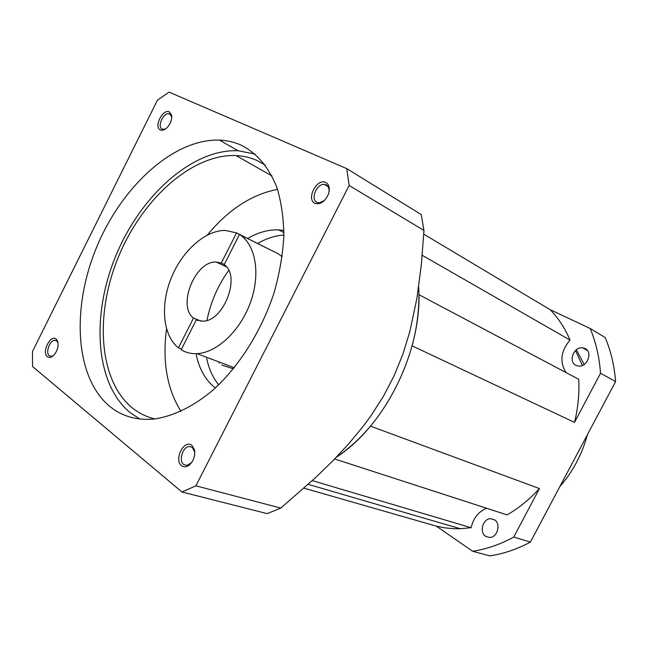 <?xml version="1.0" encoding="UTF-8"?>
<svg xmlns="http://www.w3.org/2000/svg" width="648" height="648" viewBox="0 0 648 648"><rect width="100%" height="100%" fill="white"/><g stroke="black" fill="none" stroke-linecap="round" stroke-linejoin="round"><path stroke-width="0.97" d="M181.553 465.742C185.855 468.212 189.767 466.22 193.282 459.764L194.594 455.374L194.756 451.705L194.432 449.696L191.897 445.419C184.218 438.761 173.494 459.853 181.553 465.742M194.797 452.425L192.407 447.387L189.192 446.488C182.712 446.796 178.411 460.817 183.676 464.527L186.989 465.466L191.735 462.494M47.401 356.675C49.621 358.158 52.075 357.307 54.756 354.124C57.826 349.645 58.774 345.311 57.591 341.123L56.173 339.082C50.504 334.084 41.407 352.374 47.401 356.675M58.02 342.8L56.749 340.88L54.837 340.289C49.726 340.192 45.214 352.877 49.353 355.728L51.33 356.351L53.379 355.622M160.348 129.94C162.583 130.807 165.029 129.819 167.694 126.984C170.772 123.193 172.093 119.313 171.647 115.36L169.339 111.893C162.802 108.443 153.471 127.194 160.348 129.94M171.777 117.013L169.808 113.967L168.731 113.708C162.956 112.979 156.978 127.186 162.219 129.195L165.386 129.041M315.041 203.375C320.549 204.752 325.021 201.625 328.463 193.995L328.99 192.092C329.816 187.296 328.714 184.081 325.693 182.444C316.799 177.852 305.767 199.576 315.041 203.375M328.925 192.407C329.427 188.609 328.471 186.057 326.041 184.769L324.178 184.356C316.516 183.732 310.198 199.73 317.058 202.427L319.043 202.873L324.308 200.637M196.279 319.893L202.5 321.157C223.568 322.08 241.331 275.659 224.184 264.692L239.452 234.487C255.514 244.264 260.812 273.472 250.638 302C240.586 330.561 216.934 352.86 196.935 353.646C191.095 353.897 185.838 352.617 181.165 349.807L196.279 319.893L197.745 320.485M154.888 418.924C146.61 416.972 139.182 413.375 132.589 408.143C98.69 380.781 94.511 314.807 118.398 257.021C142.09 199.139 191.905 153.811 236.034 155.552C243.559 155.909 250.687 157.618 257.402 160.68L265.299 165.127M139.838 419.005L130.272 412.744C95.143 384.11 91.02 315.6 115.854 255.741C140.494 195.801 192.164 148.829 238.01 150.741L255.101 154.062M109.796 406.442C121.978 416.324 136.623 420.528 153.738 419.054C173.081 416.405 193.736 406.409 213.556 389.626C239.639 365.747 261.816 330.383 274.217 292.297C279.572 273.173 282.787 254.47 283.848 236.188C283.654 218.522 281.394 202.427 277.052 187.904C268.952 167.403 257.013 153.163 241.218 145.192C234.374 142.123 227.116 140.43 219.445 140.106C173.551 138.591 121.605 186.559 96.56 247.423C71.32 308.197 74.901 377.565 109.796 406.442M181.529 349.07L178.427 347.903C162.907 335.672 160.161 305.451 171.121 278.284C181.975 251.068 205.197 230.113 225.407 230.429L236.528 232.907L275.376 252.388M219.607 362.192L219.097 363.188M236.528 232.907L221.308 263.023L216.181 262.027C195.299 260.723 177.009 305.816 193.501 318.079L178.427 347.903M346.737 168.61L421.232 214.553L423.962 230.469L349.142 185.474L195.907 485.822L181.95 491.994L32.562 366.517L32.465 351.532L157.399 100.229L169.088 92.121L346.737 168.61L349.142 185.474M423.962 230.469L421.338 264.797L416.875 298.542L409.747 331.906L402.943 354.002L394.251 375.459L383.43 396.333L370.697 416.162L363.739 425.615L348.754 443.783L332.756 460.922L316.046 477.171L280.811 508.081L195.907 485.822M280.811 508.081L267.203 513.629L181.95 491.994M418.649 287.072C423.144 348.883 386.095 425.048 336.336 457.237C348.535 448.999 359.924 438.639 370.494 426.149L539.436 488.576L513.734 537.079C500.183 544.442 486.47 549.164 472.595 551.254L436.347 526.144L444.674 527.845L453.268 528.687L460.291 528.728L471.104 527.707C473.388 518.084 478.556 511.596 486.599 508.251M218.724 384.831C212.892 377.735 208.891 368.971 206.72 358.538M206.987 320.379C210.616 302.154 217.858 285.501 228.72 270.427M257.71 243.462C266.425 238.407 275.149 235.605 283.873 235.07M215.363 387.99C205.635 380.368 199.26 369.239 196.247 354.602M247.698 238.472C258.123 232.373 268.442 229.505 278.664 229.886L283.897 230.461M180.978 411.367C167.062 389.043 162.243 361.56 166.528 328.917M207.384 235.005C228.347 209.612 251.74 194.4 277.555 189.37M239.452 234.487L278.356 253.87L282.188 256.713M233.41 368.842L221.851 365.059M201.01 321.133L193.501 318.079M221.308 263.023L224.321 264.425M422.221 255.288L569.989 340.062C564.983 328.155 558.333 318.006 550.03 309.606L590.174 328.496C595.893 342.16 599.343 357.08 600.526 373.24L574.501 422.383C578.089 407.819 579.49 393.458 578.713 379.291L418.892 294.67C419.029 311.348 416.769 328.406 412.112 345.854L574.501 422.383M566.004 372.56C559.451 361.916 560.787 351.086 569.989 340.062M584.942 348.47C593.098 351.864 587.347 367.457 578.437 366.079L576.007 365.383C567.883 361.835 573.796 346.332 582.69 347.814L584.942 348.47M494.473 519.769C501.236 523.641 497.445 537.605 489.645 537.476L485.708 536.358C478.969 532.34 482.906 518.465 490.706 518.692L494.473 519.769M334.66 458.978L507.036 514.876C518.789 508.162 529.594 499.397 539.436 488.576M590.174 328.496L605.183 337.567C610.902 351.022 614.369 365.691 615.6 381.575L530.396 542.084C517.015 549.269 503.447 553.87 489.71 555.879L472.595 551.254M615.6 381.575L600.526 373.24M530.396 542.084L513.734 537.079M303.993 488.171L436.347 526.144M423.752 234.163L550.03 309.606M575.473 350.544L582.39 365.448M576.396 349.742L584.115 364.508M587.363 434.768C582.074 454.353 572.897 471.639 559.832 486.632M312.328 480.63L471.104 527.707M194.546 450.992L194.432 449.696M57.947 342.606L57.591 341.123M171.761 116.891L171.647 115.36M219.445 140.106L238.01 150.741M278.664 229.886L283.905 232.608M236.034 155.552L271.958 175.94M196.935 353.646L234.317 367.732M216.181 262.027L226.338 266.741M328.131 186.681L324.178 184.356M171.04 115.02L168.731 113.708M56.894 341.002L54.837 340.289M192.497 447.46L189.192 446.488M494.764 519.971L490.706 518.692M587.404 350.519L582.69 347.814M308.229 484.364L460.291 528.728"/></g></svg>
